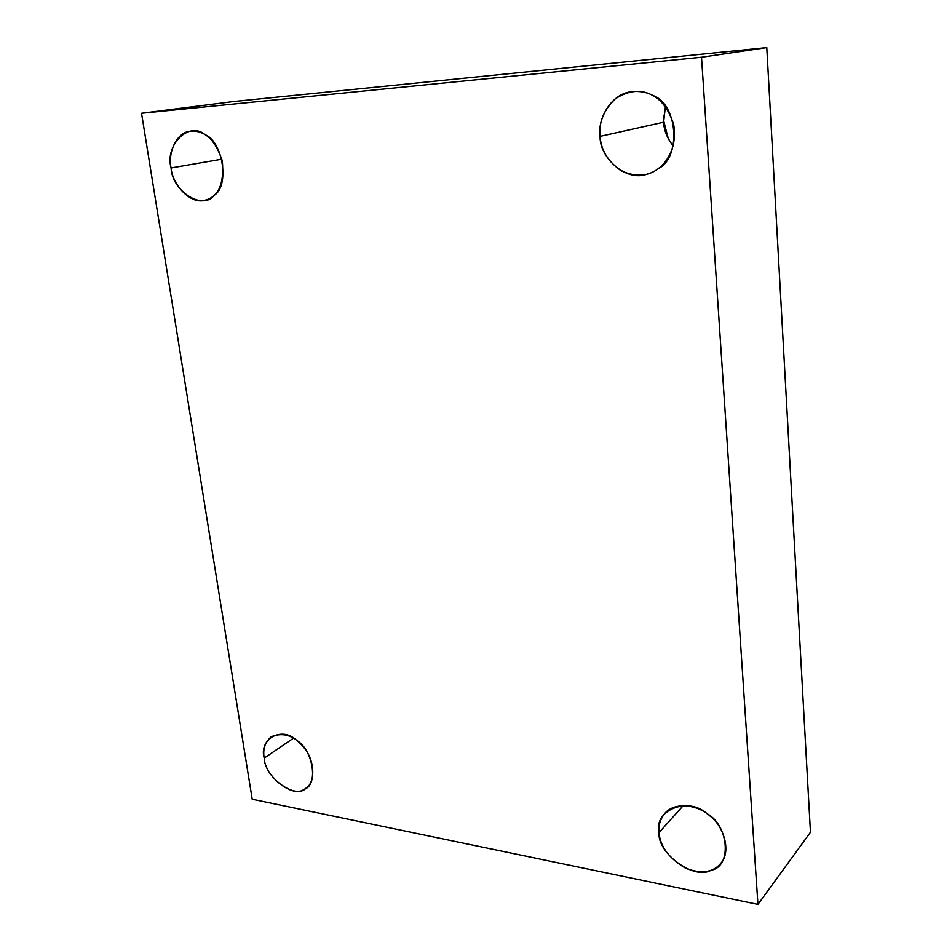 <?xml version="1.0" encoding="UTF-8"?>
<svg xmlns="http://www.w3.org/2000/svg" width="952" height="952" viewBox="0 0 952 952"><rect width="100%" height="100%" fill="white"/><g stroke="black" fill="none" stroke-linecap="round" stroke-linejoin="round"><path stroke-width="1.43" d="M683.31 805.571L659.022 832.607C660.188 846.59 669.113 858.49 685.785 868.307C701.695 874.21 713.441 872.448 721.057 863C731.35 851.445 723.853 826.288 710.013 816.019C698.899 805.452 675.527 800.929 664.829 813.365C660.152 819.351 658.213 825.765 659.022 832.607L683.31 805.571M663.77 121.178L663.675 115.216L663.556 121.225L668.304 138.694L663.77 121.178M663.615 122.225C663.984 130.293 667.173 138.195 673.207 145.942C667.173 138.195 663.984 130.293 663.615 122.225L665.436 106.362L663.615 122.225L600.105 136.362C599.308 157.116 625.726 182.379 647.312 174.061C663.318 170.003 678.086 150.333 673.683 124.557C665.734 100.222 651.394 89.309 630.64 91.82C610.268 94.522 597.285 119.904 600.105 136.362L663.615 122.225M221.852 159.174L171.098 167.945C172.133 183.962 190.043 204.668 204.692 200.277C218.401 197.088 224.291 184.105 222.351 161.328C215.604 140.015 204.906 129.984 190.245 131.221C175.763 132.471 167.778 153.879 171.098 167.945L221.852 159.174M293.478 738.181L264.24 758.113C264.585 777.986 296.596 800.132 306.116 787.994C314.838 783.068 315.469 762.35 304.985 748.974C295.132 735.86 283.91 731.767 271.296 736.705C264.954 742.274 262.609 749.402 264.24 758.113L293.478 738.181M766.788 47.6L701.517 57.239L757.947 904.4L810.461 832.274L766.788 47.6L233.43 101.555L141.539 113.264L233.43 101.555L766.788 47.6L810.461 832.274L757.947 904.4L701.517 57.239L766.788 47.6M252.22 799.263L141.539 113.264L701.517 57.239L141.539 113.264L252.22 799.263L757.947 904.4L252.22 799.263M264.24 758.113C258.527 739.097 281.875 725.829 296.667 740.37C313.375 749.95 318.646 785.852 304.069 789.267C293.085 798.692 264.454 776.082 264.24 758.113M171.098 167.945C164.517 145.358 188.924 120.702 205.085 134.66C223.137 141.61 229.682 186.199 214.248 195.243C202.8 210.88 171.824 190.971 171.098 167.945M600.105 136.362C598.606 122.653 603.699 110.123 615.373 98.758C628.939 90.154 641.41 89.06 652.786 95.486C677.824 103.566 681.549 157.532 658.296 168.623C648.157 176.441 635.805 177.179 621.251 170.848C608.007 161.59 600.962 150.095 600.105 136.362M659.022 832.607C653.346 810.509 687.737 796.11 706.789 813.532C729.149 825.301 732.017 866.986 711.049 870.223C694.389 880.541 657.106 853.266 659.022 832.607"/></g></svg>
